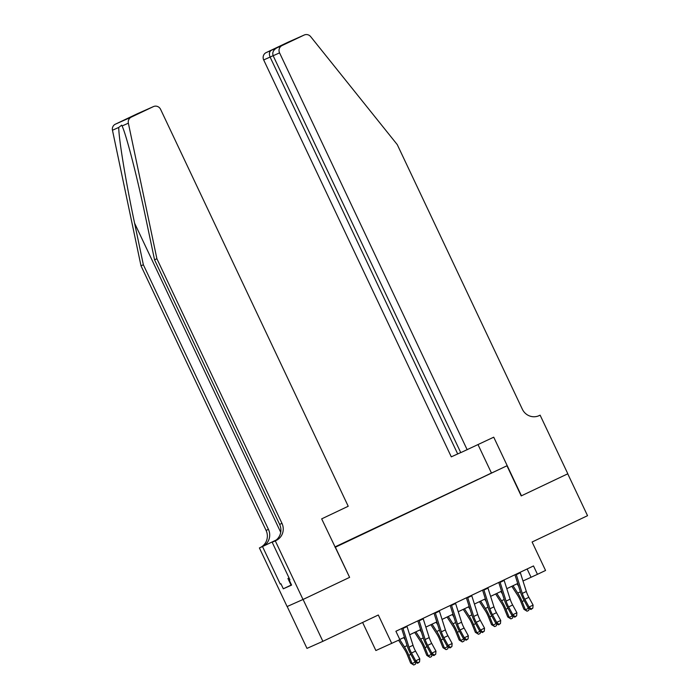 <?xml version="1.0" encoding="UTF-8"?>
<svg xmlns="http://www.w3.org/2000/svg" width="700" height="700" viewBox="0 0 700 700"><rect width="100%" height="100%" fill="white"/><g stroke="black" fill="none" stroke-linecap="round" stroke-linejoin="round"><path stroke-width="1.05" d="M347.244 541.546L340.515 544.688L347.244 541.546M362.609 622.457L375.874 650.536L399.866 639.634L395.902 631.26L533.496 565.95L537.46 574.324L545.554 570.474L532.096 542.01L587.536 515.69L567.744 473.821L521.202 495.915L506.957 465.771L335.125 547.33M287.184 606.515L306.976 648.384L322.875 641.322L303.082 599.454L349.615 577.36L335.37 547.216M506.957 465.771L334.941 546.936M492.004 472.745L484.584 476.298L492.039 472.815M335.046 547.164L478.004 479.456M334.994 547.05L477.995 479.377M391.773 643.475L378.315 615.003L322.875 641.322M522.988 580.991L537.46 574.324M399.787 639.476L404.425 637.271M409.675 634.778L420.613 629.589M425.863 627.095L436.8 621.906M442.05 619.413L452.988 614.224M458.238 611.73L469.175 606.532M474.425 604.048L485.363 598.85M490.613 596.365L501.55 591.168M506.8 588.674L517.738 583.485M527.126 568.969L531.011 577.185M349.615 577.36L321.668 518.866L348.215 506.258L160.597 109.349A5.556 5.372 66.1 0 0 153.37 106.627L131.268 117.119A5.556 5.372 66.1 0 0 128.362 123.183L156.896 258.746L281.969 523.355A12.968 12.539 -113.9 0 1 276.185 540.452L275.293 540.872L303.004 599.489L349.379 577.474M520.188 572.267A6.484 1.645 64.6 0 1 520.354 572.749L526.33 591.483A9.266 2.354 -115.4 0 0 528.859 597.319L533.094 605.089L529.051 607.014L531.212 608.921L530.968 609.481L532.831 608.151L531.212 608.921M516.145 574.184A6.484 1.645 64.6 0 1 516.303 574.674L522.288 593.407A9.266 2.354 -115.4 0 0 524.808 599.235L529.051 607.014L528.439 608.405L524.204 600.635A13.895 3.526 64.6 0 1 520.415 591.885L514.946 574.753M528.439 608.405L530.968 609.481M532.831 608.151L533.094 605.089M511.814 586.294L517.711 595.438A9.266 2.354 64.6 0 1 520.625 601.099L523.924 609.289L525.411 609.753L522.113 601.562A13.895 3.526 -115.4 0 0 517.746 593.066L513.004 585.725M529.191 608.729L528.684 610.444L527.065 611.214L523.924 609.289M527.065 611.214L525.411 609.753L528.404 608.335M518.604 586.206L517.055 583.809M291.55 585.008L291.104 585.209L287.936 578.515L289.047 577.955M289.065 577.99L287.936 578.515M467.189 449.785L279.571 52.876L273.149 55.729L460.766 452.637L493.736 437.185L521.447 495.801L567.822 473.786L540.12 415.17L538.169 416.027M460.731 452.559L451.299 456.846L263.681 59.929A5.556 5.372 -113.9 0 1 266.158 52.605L288.251 42.114A5.556 5.372 -113.9 0 1 288.374 42.061L304.273 35A5.556 5.372 66.1 0 1 310.669 36.636L397.276 144.638L522.358 409.246A12.968 12.539 66.1 0 0 539.227 415.59L540.12 415.17M266.158 52.605L282.056 45.544L304.15 35.053L288.251 42.114M491.304 472.719L478.03 444.64M457.721 453.994L270.104 57.076L263.681 59.929M282.056 45.544A5.556 5.372 66.1 0 0 279.571 52.876M271.294 50.321C269.29 51.686 268.896 53.944 270.104 57.076L273.114 55.65M284.725 43.942L283.973 44.476M273.149 55.729C272.108 52.509 273.368 49.875 276.92 47.828L290.316 41.466M156.896 258.746L154.543 259.787L145.793 218.225C137.541 178.439 126.35 134.881 122.08 125.974L121.712 125.151L118.755 127.444C118.641 138.303 126.122 183.514 134.601 223.195L143.351 264.757L268.433 529.366A12.968 12.539 -113.9 0 1 262.64 546.472L259.394 547.934L287.105 606.55L303.004 599.489M143.351 264.757L140.998 265.808L266.079 530.407A12.968 12.539 -113.9 0 1 260.286 547.514M276.185 540.452L273.831 541.503A12.968 12.539 -113.9 0 0 279.624 524.396L154.543 259.787M153.37 106.627L137.471 113.689L115.378 124.18L131.268 117.119M118.755 127.444L112.464 130.235L140.998 265.808M275.293 540.872L272.178 542.264L289.914 579.775L289.223 580.081L289.905 579.758M291.051 585.113L283.308 588.788L291.594 585.104L289.223 580.081M283.308 588.788L280.928 583.765L280.245 584.062L262.509 546.551L259.394 547.934M272.178 542.264L274.47 541.17M276.159 540.05L262.64 546.472M276.08 540.111L262.509 546.551M112.464 130.235A5.556 5.372 -113.9 0 1 115.378 124.18M280.245 584.062L280.928 583.765M134.794 115.29L148.251 108.902M142.607 111.414L144.069 110.889M504 579.95A6.484 1.645 64.6 0 1 504.166 580.431L510.142 599.165A9.266 2.354 -115.4 0 0 512.671 605.001L516.906 612.771L512.864 614.696L515.025 616.604L514.78 617.164L516.644 615.834L515.025 616.604M499.957 581.866A6.484 1.645 64.6 0 1 500.115 582.356L506.1 601.09A9.266 2.354 -115.4 0 0 508.62 606.918L512.864 614.696L512.251 616.087L508.016 608.317A13.895 3.526 64.6 0 1 504.227 599.567L498.759 582.435M512.251 616.087L514.78 617.164M516.644 615.834L516.906 612.771M487.812 587.633A6.484 1.645 64.6 0 1 487.979 588.122L493.955 606.847A9.266 2.354 -115.4 0 0 496.484 612.684L500.719 620.454L496.676 622.379L498.838 624.286L498.593 624.846L500.456 623.516L498.838 624.286M483.77 589.549A6.484 1.645 64.6 0 1 483.927 590.039L489.912 608.773A9.266 2.354 -115.4 0 0 492.433 614.6L496.676 622.379L496.064 623.77L491.829 616A13.895 3.526 64.6 0 1 488.04 607.25L482.571 590.117M496.064 623.77L498.593 624.846M500.456 623.516L500.719 620.454M471.625 595.315A6.484 1.645 64.6 0 1 471.791 595.805L477.767 614.539A9.266 2.354 -115.4 0 0 480.296 620.366L484.531 628.145L480.489 630.061L482.65 631.969L482.405 632.529L484.269 631.207L482.65 631.969M467.582 597.24A6.484 1.645 64.6 0 1 467.74 597.721L473.725 616.455A9.266 2.354 -115.4 0 0 476.245 622.291L480.489 630.061L479.885 631.461L475.641 623.683A13.895 3.526 64.6 0 1 471.852 614.933L466.384 597.809M479.885 631.461L482.405 632.529M484.269 631.207L484.531 628.145M455.438 602.997A6.484 1.645 64.6 0 1 455.604 603.488L461.58 622.221A9.266 2.354 -115.4 0 0 464.109 628.049L468.344 635.827L464.301 637.744L466.463 639.66L466.218 640.211L468.081 638.89L466.463 639.66M451.395 604.923A6.484 1.645 64.6 0 1 451.552 605.404L457.537 624.137A9.266 2.354 -115.4 0 0 460.058 629.974L464.301 637.744L463.698 639.144L459.454 631.365A13.895 3.526 64.6 0 1 455.665 622.624L450.196 605.491M463.698 639.144L466.218 640.211M468.081 638.89L468.344 635.827M495.626 593.976L501.524 603.12A9.266 2.354 64.6 0 1 504.438 608.781L507.745 616.971L509.224 617.435L505.925 609.245A13.895 3.526 -115.4 0 0 501.559 600.758L496.816 593.416M513.004 616.411L512.496 618.126L510.877 618.896L507.745 616.971M510.877 618.896L509.224 617.435L512.216 616.017M502.416 593.889L500.867 591.491M479.439 601.668L485.336 610.803A9.266 2.354 64.6 0 1 488.25 616.464L491.558 624.654L493.036 625.117L489.738 616.928A13.895 3.526 -115.4 0 0 485.371 608.44L480.629 601.099M496.816 624.094L496.309 625.809L494.69 626.579L491.558 624.654M494.69 626.579L493.036 625.117L496.029 623.7M486.229 601.571L484.68 599.174M463.251 609.35L469.149 618.485A9.266 2.354 64.6 0 1 472.062 624.146L475.37 632.336L476.858 632.8L473.55 624.61A13.895 3.526 -115.4 0 0 469.184 616.122L464.441 608.781M480.629 631.776L480.121 633.5L478.502 634.261L475.37 632.336M478.502 634.261L476.858 632.8L479.841 631.383M470.041 609.262L468.492 606.856M447.064 617.032L452.961 626.168A9.266 2.354 64.6 0 1 455.875 631.829L459.183 640.019L460.67 640.483L457.363 632.301A13.895 3.526 -115.4 0 0 452.996 623.805L448.262 616.464M464.441 639.459L463.934 641.183L462.315 641.952L459.183 640.019M462.315 641.952L460.67 640.483L463.654 639.065M453.854 616.945L452.305 614.548M439.25 610.68A6.484 1.645 64.6 0 1 439.416 611.17L445.392 629.904A9.266 2.354 -115.4 0 0 447.921 635.731L452.156 643.51L448.114 645.426L450.275 647.343L450.03 647.903L451.894 646.572L450.275 647.343M435.207 612.605A6.484 1.645 64.6 0 1 435.365 613.095L441.35 631.829A9.266 2.354 -115.4 0 0 443.87 637.656L448.114 645.426L447.51 646.826L443.266 639.048A13.895 3.526 64.6 0 1 439.477 630.306L434.009 613.174M447.51 646.826L450.03 647.903M451.894 646.572L452.156 643.51M430.876 624.715L436.774 633.859A9.266 2.354 64.6 0 1 439.688 639.52L442.995 647.701L444.483 648.174L441.175 639.984A13.895 3.526 -115.4 0 0 436.809 631.488L432.075 624.146M448.254 647.141L447.746 648.865L446.127 649.635L442.995 647.701M446.127 649.635L444.483 648.174L447.466 646.756M437.666 624.628L436.118 622.23M423.062 618.371A6.484 1.645 64.6 0 1 423.229 618.852L429.205 637.586A9.266 2.354 -115.4 0 0 431.734 643.423L435.969 651.192L431.926 653.117L434.088 655.025L433.842 655.585L435.706 654.255L434.088 655.025M419.02 620.288A6.484 1.645 64.6 0 1 419.178 620.778L425.162 639.511A9.266 2.354 -115.4 0 0 427.683 645.339L431.926 653.117L431.322 654.509L427.079 646.739A13.895 3.526 64.6 0 1 423.29 637.989L417.821 620.856M431.322 654.509L433.842 655.585M435.706 654.255L435.969 651.192M414.689 632.398L420.586 641.541A9.266 2.354 64.6 0 1 423.5 647.202L426.808 655.392L428.295 655.856L424.988 647.666A13.895 3.526 -115.4 0 0 420.621 639.17L415.887 631.829M432.066 654.832L431.559 656.548L429.94 657.317L426.808 655.392M429.94 657.317L428.295 655.856L431.279 654.439M421.479 632.31L419.93 629.913M406.875 626.054A6.484 1.645 64.6 0 1 407.041 626.535L413.017 645.269A9.266 2.354 -115.4 0 0 415.546 651.105L419.79 658.875L415.739 660.8L417.9 662.707L417.655 663.267L419.519 661.938L417.9 662.707M402.832 627.97A6.484 1.645 64.6 0 1 402.99 628.46L408.975 647.194A9.266 2.354 -115.4 0 0 411.504 653.021L415.739 660.8L415.135 662.191L410.891 654.421A13.895 3.526 64.6 0 1 407.102 645.671L401.634 628.539M415.135 662.191L417.655 663.267M419.519 661.938L419.79 658.875M398.598 640.238L404.399 649.224A9.266 2.354 64.6 0 1 407.312 654.885L410.62 663.075L412.108 663.539L408.8 655.349A13.895 3.526 -115.4 0 0 404.434 646.861L399.796 639.669M415.887 662.515L415.371 664.23L413.752 665L410.62 663.075M413.752 665L412.108 663.539L415.091 662.121M405.291 639.992L403.743 637.595M526.33 591.483L522.288 593.407M528.859 597.319L524.808 599.235M520.354 572.749L516.303 574.674M522.113 601.562L524.178 600.582M517.746 593.066L520.398 591.815M538.668 415.835L539.227 415.59M134.601 223.195L280.717 532.298M268.433 529.366L266.079 530.407M279.624 524.396L281.969 523.355M128.362 123.183L122.08 125.974M510.142 599.165L506.1 601.09M512.671 605.001L508.62 606.918M504.166 580.431L500.115 582.356M493.955 606.847L489.912 608.773M496.484 612.684L492.433 614.6M487.979 588.122L483.927 590.039M477.767 614.539L473.725 616.455M480.296 620.366L476.245 622.291M471.791 595.805L467.74 597.721M461.58 622.221L457.537 624.137M464.109 628.049L460.058 629.974M455.604 603.488L451.552 605.404M505.925 609.245L507.99 608.265M501.559 600.758L504.21 599.497M489.738 616.928L491.802 615.947M485.371 608.44L488.023 607.18M473.55 624.61L475.615 623.63M469.184 616.122L471.835 614.863M457.363 632.301L459.427 631.312M452.996 623.805L455.648 622.545M445.392 629.904L441.35 631.829M447.921 635.731L443.87 637.656M439.416 611.17L435.365 613.095M441.175 639.984L443.24 639.004M436.809 631.488L439.46 630.236M429.205 637.586L425.162 639.511M431.734 643.423L427.683 645.339M423.229 618.852L419.178 620.778M424.988 647.666L427.053 646.686M420.621 639.17L423.273 637.919M413.017 645.269L408.975 647.194M415.546 651.105L411.504 653.021M407.041 626.535L402.99 628.46M408.8 655.349L410.865 654.369M404.434 646.861L407.085 645.601M153.484 106.575L148.321 108.868M129.316 117.722L134.855 115.264M142.756 111.344L137.594 113.636"/></g></svg>
